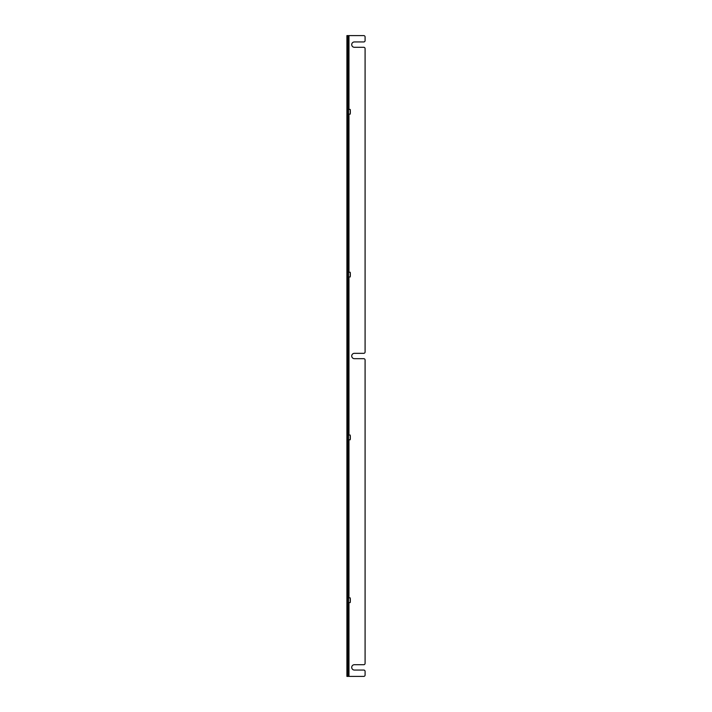 <?xml version="1.0" encoding="UTF-8"?>
<svg xmlns="http://www.w3.org/2000/svg" width="712" height="712" viewBox="0 0 712 712"><rect width="100%" height="100%" fill="white"/><g stroke="black" fill="none" stroke-linecap="round" stroke-linejoin="round"><path stroke-width="1.07" d="M346.913 36.935L347.714 36.935L347.714 35.6L346.913 35.6L346.913 676.4L347.714 676.4L346.913 676.4M348.969 602.574L348.969 676.4L347.714 676.4L347.714 381.392L346.913 381.392M346.913 380.057L347.714 380.057L347.714 381.392M347.714 380.057L347.714 331.943L346.913 331.943M346.913 330.608L347.714 330.608L347.714 331.943M347.714 330.608L347.714 38.27L346.913 38.27M348.515 676.4L348.515 36.935L347.714 36.935L347.714 38.27M348.515 36.935L348.515 35.6L346.913 35.6M347.714 673.73L346.913 673.73M348.969 676.4L363.752 676.4A1.335 1.335 0 0 0 365.087 675.065L365.087 671.389A1.335 1.335 0 0 0 363.752 670.054L354.398 670.054A2.67 2.67 0 0 1 351.719 667.375A2.67 2.67 0 0 1 354.398 664.705L363.752 664.705A1.335 1.335 0 0 0 365.087 663.37L365.087 360.005A1.335 1.335 0 0 0 363.752 358.67L354.398 358.67A2.67 2.67 0 0 1 351.719 356A2.67 2.67 0 0 1 354.398 353.33L363.752 353.33A1.335 1.335 0 0 0 365.087 351.995L365.087 48.63A1.335 1.335 0 0 0 363.752 47.295L354.398 47.295A2.67 2.67 0 0 1 351.719 44.625A2.67 2.67 0 0 1 354.398 41.946L363.752 41.946A1.335 1.335 0 0 0 365.087 40.611L365.087 36.935A1.335 1.335 0 0 0 363.752 35.6L348.969 35.6L348.969 109.425M348.515 35.6L348.969 35.6M348.515 114.125L350.224 114.125L350.224 109.425L350.224 114.125M350.331 113.217L350.331 110.333M348.515 276.941L350.224 276.941L350.224 272.242L350.224 276.941M350.331 276.034L350.331 273.15M348.515 439.758L350.224 439.758L350.224 435.059L350.224 439.758M350.331 438.85L350.331 435.967M348.515 602.574L350.224 602.574L350.224 597.875L350.224 602.574M350.331 601.667L350.331 598.783M346.913 672.395L347.714 672.395M347.714 382.727L346.913 382.727M347.714 329.273L346.913 329.273M347.714 39.605L346.913 39.605M346.913 37.602L347.714 37.602M348.515 675.065L346.913 675.065M347.714 674.398L346.913 674.398M348.969 114.125L348.969 272.242M348.969 276.941L348.969 435.059M348.969 439.758L348.969 597.875M348.515 109.425L350.224 109.425M348.515 272.242L350.224 272.242M348.515 435.059L350.224 435.059M348.515 597.875L350.224 597.875"/></g></svg>
